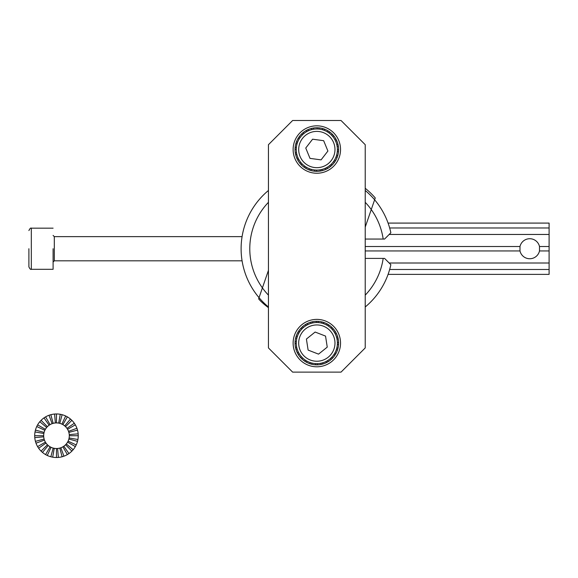 <?xml version="1.0" encoding="UTF-8"?>
<svg xmlns="http://www.w3.org/2000/svg" width="578" height="578" viewBox="0 0 578 578"><rect width="100%" height="100%" fill="white"/><g stroke="black" fill="none" stroke-linecap="round" stroke-linejoin="round"><path stroke-width="0.87" d="M365.224 144.695L365.224 347.927L341.027 372.124L292.634 372.124L268.445 347.927L268.445 144.695L292.634 120.499L341.027 120.499L365.224 144.695L365.224 347.927L341.027 372.124L292.634 372.124L268.445 347.927L268.445 144.695L292.634 120.499L341.027 120.499L365.224 144.695M316.831 366.799A23.712 23.712 0 0 1 296.297 331.237A23.712 23.712 0 0 1 337.364 331.237A23.712 23.712 0 0 1 316.831 366.799A23.712 23.712 0 0 1 296.297 331.237A23.712 23.712 0 0 1 337.364 331.237A23.712 23.712 0 0 1 316.831 366.799M316.831 173.241A23.712 23.712 0 0 1 296.297 137.68A23.712 23.712 0 0 1 337.364 137.68A23.712 23.712 0 0 1 316.831 173.241A23.712 23.712 0 0 1 296.297 137.68A23.712 23.712 0 0 1 337.364 137.68A23.712 23.712 0 0 1 316.831 173.241M365.224 188.291A77.423 77.423 0 0 1 375.267 197.936L365.224 227.103M258.626 298.862A76.816 76.816 0 0 0 260.541 300.994A76.816 76.816 0 0 1 258.626 298.862L268.445 270.36M268.445 307.662A65.639 46.413 -161 0 1 260.541 300.994M338.607 149.868A21.776 21.776 0 0 1 295.329 152.989A21.776 21.776 0 0 1 336.707 140.635A21.776 21.776 0 0 1 338.607 149.868L337.393 149.847M296.377 147.426L295.17 147.303M297.612 142.202L296.485 141.776M299.18 138.98L298.14 138.359M300.17 137.485L299.187 136.776M302.511 134.768L301.673 133.901M303.855 133.583L303.089 132.644M306.824 131.567L306.232 130.512M308.428 130.765L307.93 129.66M311.809 129.588L311.52 128.417M304.071 167.179L304.779 166.197M305.661 168.22L306.275 167.187M309.071 169.881L309.505 168.747M310.877 170.481L311.21 169.318M314.605 171.196L314.728 169.99M316.498 171.305L316.52 170.098M320.284 171.03L320.096 169.838M322.148 170.647L321.852 169.477M325.732 169.405L325.241 168.299M327.43 168.552L326.845 167.497M330.573 166.428L329.807 165.489M331.989 165.163L331.151 164.297M334.474 162.295L333.499 161.587M335.522 160.706L334.481 160.084M337.176 157.295L336.049 156.862M337.776 155.489L336.613 155.157M338.491 151.761L337.292 151.638M337.133 146.27L338.332 146.082M336.772 144.514L337.949 144.218M335.601 141.126L336.707 140.635M334.799 139.522L335.854 138.937M332.784 136.553L333.723 135.794M331.591 135.216L332.458 134.371M328.882 132.868L329.59 131.885M327.386 131.885L328.008 130.845M324.157 130.317L324.59 129.19M322.459 129.754L322.784 128.591M318.933 129.075L319.063 127.875M317.141 128.973L317.163 127.76M313.572 129.226L313.377 128.034M297.807 160.135L298.869 159.542M299.939 163.278L300.878 162.512M301.203 164.694L302.07 163.849M296.962 158.437L298.06 157.939M295.712 154.846L296.89 154.55M295.329 152.989L296.528 152.794M295.062 149.203L296.268 149.218M297.049 143.908L295.885 143.575M338.6 342.573A21.776 21.776 0 0 1 295.481 347.378A21.776 21.776 0 0 1 336.345 333.427A21.776 21.776 0 0 1 338.6 342.573L337.393 342.602M296.304 341.786L295.098 341.706M297.345 336.519L296.196 336.129M298.783 333.231L297.721 332.653M299.707 331.7L298.703 331.028M301.947 328.896L301.073 328.058M303.24 327.654L302.446 326.743M306.13 325.53L305.502 324.496M307.698 324.663L307.164 323.579M311.043 323.355L310.697 322.199M304.765 361.221L305.437 360.21M306.391 362.204L306.976 361.142M309.873 363.721L310.256 362.579M311.694 364.248L311.983 363.078M315.451 364.819L315.523 363.613M317.344 364.863L317.315 363.649M321.122 364.436L320.884 363.251M322.965 363.981L322.625 362.825M326.498 362.601L325.963 361.517M328.159 361.684L327.531 360.65M331.216 359.437L330.421 358.526M332.588 358.122L331.714 357.283M334.958 355.152L333.954 354.487M335.941 353.526L334.879 352.948M337.465 350.051L336.317 349.668M337.993 348.223L336.815 347.942M338.564 344.474L337.357 344.394M336.996 339.04L338.181 338.802M336.562 337.299L337.725 336.96M335.262 333.961L336.345 333.427M334.395 332.386L335.428 331.758M332.271 329.503L333.174 328.701M331.028 328.21L331.859 327.336M328.225 325.97L328.896 324.966M326.693 325.038L327.271 323.983M323.405 323.608L323.796 322.459M321.686 323.102L321.968 321.932M318.138 322.567L318.218 321.361M316.347 322.531L316.318 321.325M312.785 322.929L312.546 321.744M298.234 354.422L299.267 353.794M300.488 357.479L301.398 356.677M301.803 358.851L302.641 357.97M297.323 352.761L298.407 352.219M295.936 349.22L297.099 348.881M295.481 347.378L296.666 347.14M295.062 343.607L296.268 343.578M296.846 338.238L295.669 337.957M323.666 140.692L312.59 139.197L305.755 148.04L310.003 158.379L321.072 159.875L327.907 151.031L323.666 140.692M309.02 130.505A20.562 20.562 0 0 0 304.259 165.807A20.562 20.562 0 0 0 337.212 152.281A20.562 20.562 0 0 0 309.02 130.505M325.544 336.093L315.126 332.047L306.412 339.048L308.117 350.087L318.536 354.133L327.249 347.132L325.544 336.093M313.695 322.77A20.562 20.562 0 0 0 300.798 355.969A20.562 20.562 0 0 0 336.006 350.535A20.562 20.562 0 0 0 313.695 322.77M365.224 258.409L384.58 258.409L390.858 264.695A75.732 75.732 0 0 1 365.224 306.983M365.224 190.48A75.732 75.732 0 0 1 390.858 232.768L384.58 239.054L365.224 239.054M383.178 239.054A67.048 67.048 0 0 0 365.224 202.314M268.445 202.314A67.048 67.048 0 0 0 268.445 295.141M365.224 295.141A67.048 67.048 0 0 0 383.178 258.409M268.445 190.48A75.732 75.732 0 0 0 268.445 306.983M78.247 435.725A21.776 21.776 0 0 0 35.439 430.09A21.776 21.776 0 0 0 76.209 444.93A21.776 21.776 0 0 0 78.247 435.725L69.295 435.725A12.824 12.824 0 0 1 66.297 443.969L73.153 449.72M67.583 442.134L75.335 446.613M66.297 443.969A12.824 12.824 0 0 1 45.373 429.317A12.824 12.824 0 0 1 69.295 435.725M65.545 444.793L71.874 451.122M63.833 446.23L68.963 453.564M62.886 446.83L67.359 454.583M60.863 447.777L63.92 456.187M50.842 456.757L53.154 448.109M47.273 455.457L51.052 447.35M45.59 454.583L50.062 446.83M42.476 452.408L48.234 445.551M41.074 451.122L47.41 444.793M38.639 448.217L45.973 443.08M37.613 446.613L45.373 442.134M36.009 443.174L44.427 440.111M35.439 441.361L44.087 439.042M34.781 437.625L43.697 436.845M34.702 435.725L43.653 435.725M35.027 431.947L43.849 433.5M35.439 430.09L44.087 432.409M36.739 426.521L44.853 430.307M37.613 424.837L45.373 429.317M39.795 421.73L46.652 427.482M41.074 420.329L47.41 426.658M43.986 417.887L49.123 425.22M45.59 416.868L50.062 424.62M49.029 415.264L52.092 423.674M50.842 414.693L53.154 423.342M54.578 414.036L55.358 422.952M56.478 422.901L56.478 413.949M58.703 423.096L60.257 414.281M59.794 423.342L62.113 414.693M61.897 424.1L65.675 415.987M62.886 424.62L67.359 416.868M64.714 425.899L70.473 419.043M52.692 457.169L54.245 448.355M69.1 437.951L77.922 439.504M68.522 431.34L76.939 428.276M68.096 441.144L76.209 444.93M68.861 439.042L77.51 441.361M57.59 448.499L58.371 457.415M59.794 448.109L62.113 456.757M67.583 429.317L75.335 424.837M66.976 428.37L74.309 423.233M56.478 457.501L56.478 448.55M69.252 434.605L78.167 433.825M68.861 432.409L77.51 430.09M65.545 426.658L71.874 420.329M388.084 223.086L549.1 223.086L549.1 246.517L539.498 246.517A9.999 9.999 0 0 0 519.99 246.517L365.224 246.517M549.1 234.458L389.175 234.458M365.224 250.946L519.99 250.946L519.99 246.517M549.1 246.517L549.1 250.946L539.498 250.946L539.498 246.517M549.1 250.946L549.1 269.485L389.659 269.485M549.1 274.377L388.084 274.377L549.1 274.377L549.1 269.485M389.175 263.004L549.1 263.004M519.99 250.946A9.999 9.999 0 0 0 539.498 250.946M549.1 227.978L389.659 227.978M28.9 248.728L28.9 266.877L28.9 248.728M53.097 248.728L53.097 269.297L53.097 248.728M309.945 132.745A18.149 18.149 0 0 0 305.74 163.892A18.149 18.149 0 0 0 334.814 151.963A18.149 18.149 0 0 0 309.945 132.745M314.064 325.154A18.149 18.149 0 0 0 302.684 354.459A18.149 18.149 0 0 0 333.744 349.661A18.149 18.149 0 0 0 314.064 325.154M54.303 236.633L54.303 260.83L242.074 260.83L54.303 260.83L53.097 262.036L54.303 260.83L54.303 236.633L242.074 236.633L54.303 236.633L53.097 235.427L54.303 236.633M31.32 248.728L31.32 228.166C30.692 227.696 29.89 228.505 28.9 230.586C29.89 228.505 30.692 227.696 31.32 228.166L53.097 228.166L31.32 228.166L31.32 269.297L31.32 248.728M31.32 269.297C30.692 269.767 29.89 268.958 28.9 266.877C29.89 268.958 30.692 269.767 31.32 269.297L53.097 269.297L31.32 269.297"/></g></svg>
